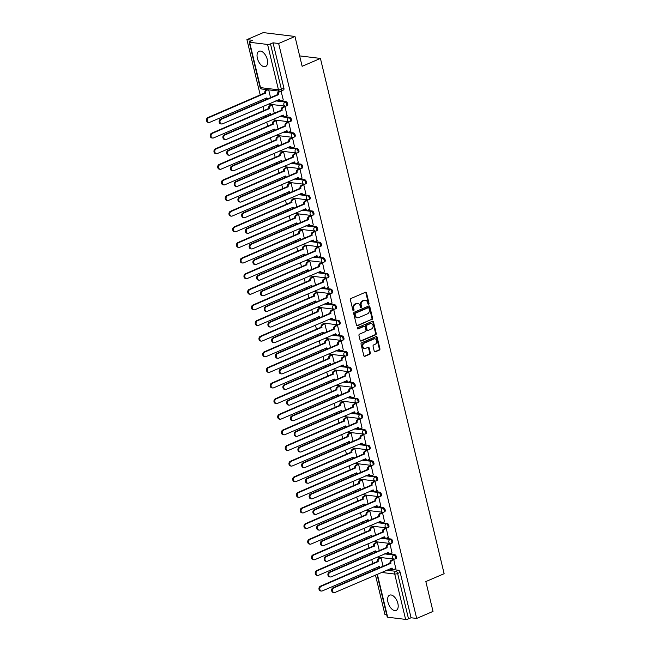 <?xml version="1.0" encoding="UTF-8"?>
<svg xmlns="http://www.w3.org/2000/svg" width="652" height="652" viewBox="0 0 652 652"><rect width="100%" height="100%" fill="white"/><g stroke="black" fill="none" stroke-linecap="round" stroke-linejoin="round"><path stroke-width="0.98" d="M368.616 304.272A0.733 0.587 97 0 0 369.016 303.335L366.505 292.895A1.043 0.839 97 0 0 365.47 292.259L350.972 298.502A1.043 0.839 97 0 0 350.401 299.83L352.911 310.27A0.733 0.587 97 0 0 354.036 309.79L353.71 308.437A3.341 2.673 97 0 1 355.536 304.182L356.742 303.661A3.341 2.673 97 0 1 357.899 303.49A3.341 2.673 97 0 1 360.075 305.698L360.401 307.051A0.733 0.587 97 0 0 361.526 306.562L361.2 305.209A3.341 2.673 97 0 1 363.025 300.955L364.232 300.433A3.341 2.673 97 0 1 365.389 300.262A3.341 2.673 97 0 1 367.565 302.471L367.891 303.824A0.733 0.587 97 0 0 368.616 304.272M368.062 304.15A0.733 0.587 97 0 0 368.38 303.262L365.878 292.821A1.043 0.839 97 0 0 365.503 292.243M353.082 310.596A0.733 0.587 97 0 0 353.4 309.708L353.082 308.355L353.71 308.437M360.572 307.377A0.733 0.587 97 0 0 360.89 306.489L360.564 305.136L361.2 305.209M397.859 603.385A8.305 4.515 -113.3 0 0 389.627 595.162A8.305 4.515 -113.3 0 0 387.956 602.179A8.305 4.515 -113.3 0 0 396.196 610.411A8.305 4.515 -113.3 0 0 397.859 603.385M267.279 59.487A8.305 4.515 -113.3 0 0 259.048 51.255A8.305 4.515 -113.3 0 0 257.377 58.281A8.305 4.515 -113.3 0 0 265.617 66.512A8.305 4.515 -113.3 0 0 267.279 59.487M374.248 351.216A1.043 0.839 97 0 0 375.283 351.852L379.35 350.1A1.043 0.839 97 0 0 379.92 348.771L377.141 337.174A1.043 0.839 97 0 0 376.098 336.538L361.599 342.781A1.043 0.839 97 0 0 361.037 344.109L363.816 355.707A1.043 0.839 97 0 0 364.859 356.342L369.774 354.223A1.043 0.839 97 0 0 370.344 352.895L369.146 347.932A1.043 0.839 97 0 0 368.111 347.296L365.674 348.347A2.795 2.233 97 0 1 364.704 348.494A2.795 2.233 97 0 1 362.797 346.049A2.795 2.233 97 0 1 364.411 343.091L373.955 338.975A2.795 2.233 97 0 1 374.924 338.836A2.795 2.233 97 0 1 376.823 341.273A2.795 2.233 97 0 1 375.218 344.24L373.62 344.924A1.043 0.839 97 0 0 373.058 346.253L374.248 351.216M267.581 44.458L249.626 42.274A2.127 0.538 -13.5 0 1 249.194 42.062A2.127 0.538 -13.5 0 1 249.993 41.41L252.544 40.318L246.929 39.633L263.253 32.6L294.973 36.471L302.137 66.308L320.434 58.427L444.134 573.695L425.846 581.568L433.009 611.405L416.677 618.438L278.648 43.497L273.033 42.812L270.49 43.904L281.379 89.267A2.127 1.157 66.7 0 1 280.955 91.068L283.498 89.968A2.127 1.157 66.7 0 0 283.922 88.175L281.379 89.267A2.127 0.538 -13.5 0 1 278.469 89.821L267.581 44.458A2.127 0.538 -13.5 0 0 270.49 43.904M294.973 36.471L278.648 43.497M372.015 319.537A1.043 0.839 97 0 0 372.585 318.2L369.798 306.603A1.043 0.839 97 0 0 368.755 305.967L354.264 312.21A1.043 0.839 97 0 0 353.694 313.539L356.481 325.136A1.043 0.839 97 0 0 357.524 325.772L371.379 319.456A1.043 0.839 97 0 0 371.95 318.127L369.162 306.53A1.043 0.839 97 0 0 368.796 305.959M373.466 321.892L376.253 333.49A1.043 0.839 97 0 1 375.682 334.818L361.192 341.061A1.043 0.839 97 0 1 360.148 340.425L358.959 335.462A1.043 0.839 97 0 1 359.529 334.126L365.405 331.599A1.043 0.839 97 0 0 365.976 330.271L365.185 326.978A1.043 0.839 97 0 0 364.142 326.342L358.021 328.975A0.733 0.587 97 0 1 357.695 327.597L372.431 321.257A1.043 0.839 97 0 1 373.466 321.892L372.838 321.811L375.617 333.408L376.253 333.49M389.203 569.114L398.429 570.239L395.886 571.331A2.127 1.157 66.7 0 1 397.63 573.491L408.519 618.846A2.127 0.538 166.5 0 1 405.609 619.4L387.655 617.208A2.127 0.538 166.5 0 1 387.223 617.004L376.995 574.371M246.929 39.633L260.229 95.053M261.436 100.074L261.754 101.41M262.96 106.431L263.978 110.677M265.185 115.697L265.511 117.026M266.709 122.046L267.727 126.292M268.934 131.313L269.26 132.649M270.458 137.67L271.485 141.916M272.683 146.936L273.009 148.273M274.215 153.285L275.234 157.531M276.44 162.552L276.758 163.888M277.964 168.909L278.983 173.155M280.189 178.175L280.507 179.512M281.713 184.532L282.732 188.778M283.938 193.791L284.256 195.127M285.462 200.148L286.481 204.394M287.687 209.414L288.005 210.751M289.211 215.771L290.23 220.017M291.436 225.038L291.754 226.366M292.96 231.387L293.979 235.633M295.185 240.653L295.511 241.99M296.709 247.01L297.728 251.256M298.934 256.277L299.26 257.613M300.466 262.626L301.485 266.872M302.683 271.892L303.009 273.229M304.215 278.249L305.234 282.495M306.44 287.516L306.758 288.852M307.964 293.873L308.983 298.119M310.189 303.131L310.507 304.468M311.713 309.488L312.732 313.734M313.938 318.755L314.256 320.091M315.462 325.112L316.481 329.358M317.687 334.378L318.005 335.707M319.211 340.727L320.23 344.973M321.436 349.994L321.754 351.33M322.96 356.351L323.979 360.597M325.185 365.617L325.511 366.954M326.709 371.966L327.736 376.22M328.934 381.233L329.26 382.569M330.466 387.59L331.485 391.836M332.691 396.856L333.009 398.193M334.215 403.213L335.234 407.459M336.44 412.48L336.758 413.808M337.964 418.828L338.983 423.075M340.189 428.095L340.507 429.432M341.713 434.452L342.732 438.698M343.938 443.719L344.256 445.055M345.462 450.067L346.481 454.314M347.687 459.334L348.005 460.671M349.211 465.691L350.23 469.937M351.436 474.958L351.754 476.294M352.96 481.315L353.979 485.561M355.185 490.573L355.511 491.91M356.709 496.93L357.736 501.176M358.934 506.196L359.26 507.533M360.466 512.553L361.485 516.8M362.691 521.82L363.009 523.148M364.215 528.169L365.234 532.415M366.44 537.435L366.758 538.772M367.964 543.792L368.983 548.039M370.189 553.059L370.507 554.396M371.713 559.408L372.732 563.654M373.938 568.674L374.256 570.011M375.462 575.031L384.957 614.567L386.693 614.779M416.677 618.438L411.062 617.754L408.519 618.846M283.294 100.049L281.045 91.027M287.043 115.673L285.038 106.675L284.109 106.643M274.296 113.244L272.349 105.127L271.419 105.094M290.792 131.288L288.787 122.299L287.858 122.266M278.045 128.86L276.098 120.75L275.168 120.718M294.541 146.912L292.544 137.914L291.607 137.882M281.803 144.483L279.855 136.374L278.917 136.333M298.29 162.527L296.293 153.538L295.356 153.505M285.552 160.107L283.604 151.989L282.666 151.957M302.039 178.151L300.042 169.161L299.113 169.121M289.301 175.722L287.353 167.613L286.415 167.58M305.788 193.766L303.791 184.777L302.862 184.744M293.05 191.346L291.102 183.228L290.173 183.196M309.545 209.39L307.54 200.4L306.611 200.368M296.799 206.961L294.851 198.852L293.922 198.819M313.294 225.013L311.289 216.016L310.36 215.983M300.548 222.585L298.6 214.475L297.671 214.435M317.043 240.629L315.038 231.639L314.109 231.607M304.297 238.2L302.349 230.091L301.42 230.058M320.792 256.252L318.795 247.255L317.858 247.222M308.046 253.824L306.098 245.714L305.169 245.674M324.541 271.868L322.544 262.878L321.607 262.846M311.803 269.447L309.855 261.33L308.918 261.297M328.29 287.491L326.293 278.502L325.356 278.461M315.552 285.063L313.604 276.953L312.667 276.921M332.039 303.115L330.042 294.117L329.113 294.085M319.301 300.686L317.353 292.569L316.416 292.536M335.788 318.73L333.791 309.741L332.862 309.708M323.05 316.301L321.102 308.192L320.173 308.16M339.545 334.354L337.54 325.356L336.611 325.324M326.799 331.925L324.851 323.816L323.922 323.775M343.294 349.969L341.289 340.98L340.36 340.947M330.548 347.549L328.6 339.431L327.671 339.399M347.043 365.593L345.038 356.603L344.109 356.562M334.297 363.164L332.349 355.055L331.42 355.022M350.792 381.208L348.796 372.219L347.858 372.186M338.046 378.788L336.106 370.67L335.169 370.638M354.541 396.832L352.545 387.842L351.607 387.81M341.803 394.403L339.855 386.294L338.918 386.261M358.29 412.455L356.294 403.458L355.356 403.425M345.552 410.026L343.604 401.909L342.667 401.876M362.039 428.071L360.043 419.081L359.113 419.049M349.301 425.642L347.353 417.533L346.424 417.5M365.796 443.694L363.792 434.697L362.862 434.664M353.05 441.265L351.102 433.156L350.173 433.115M369.545 459.31L367.541 450.32L366.611 450.287M356.799 456.889L354.851 448.772L353.922 448.739M373.294 474.933L371.29 465.944L370.36 465.903M360.548 472.504L358.6 464.395L357.671 464.363M377.043 490.548L375.039 481.559L374.109 481.526M364.297 488.128L362.349 480.011L361.42 479.978M380.792 506.172L378.796 497.183L377.858 497.15M368.054 503.743L366.106 495.634L365.169 495.601M384.541 521.796L382.545 512.798L381.607 512.765M371.803 519.367L369.855 511.258L368.918 511.217M388.29 537.411L386.294 528.422L385.365 528.389M375.552 534.982L373.604 526.873L372.667 526.84M392.039 553.035L390.043 544.045L389.114 544.004M379.301 550.606L377.353 542.497L376.424 542.456M395.797 568.65L393.792 559.66L392.863 559.628M383.05 566.229L381.102 558.112L380.173 558.079M385.454 553.491L394.68 554.616L393.775 555.007A2.127 1.157 66.7 0 1 395.438 556.857A2.127 1.157 66.7 0 1 395.096 558.968L396 558.577A2.127 1.157 -113.3 0 0 396.334 556.466A2.127 1.157 -113.3 0 0 394.68 554.616M381.705 537.876L390.923 539L390.026 539.383A2.127 1.157 66.7 0 1 391.681 541.233A2.127 1.157 66.7 0 1 391.347 543.344L392.251 542.953A2.127 1.157 -113.3 0 0 392.585 540.842A2.127 1.157 -113.3 0 0 390.923 539M377.956 522.252L387.174 523.377L386.277 523.768A2.127 1.157 66.7 0 1 387.932 525.618A2.127 1.157 66.7 0 1 387.598 527.721L388.502 527.338A2.127 1.157 -113.3 0 0 388.837 525.227A2.127 1.157 -113.3 0 0 387.174 523.377M374.207 506.637L383.425 507.753L382.52 508.144A2.127 1.157 66.7 0 1 384.183 509.994A2.127 1.157 66.7 0 1 383.849 512.105L384.745 511.714A2.127 1.157 -113.3 0 0 385.087 509.603A2.127 1.157 -113.3 0 0 383.425 507.753M370.458 491.013L379.676 492.138L378.771 492.529A2.127 1.157 66.7 0 1 380.434 494.371A2.127 1.157 66.7 0 1 380.1 496.482L380.996 496.099A2.127 1.157 -113.3 0 0 381.338 493.988A2.127 1.157 -113.3 0 0 379.676 492.138M366.709 475.389L375.927 476.514L375.022 476.905A2.127 1.157 66.7 0 1 376.685 478.755A2.127 1.157 66.7 0 1 376.343 480.866L377.247 480.475A2.127 1.157 -113.3 0 0 377.589 478.364A2.127 1.157 -113.3 0 0 375.927 476.514M362.96 459.774L372.178 460.899L371.273 461.282A2.127 1.157 66.7 0 1 372.936 463.132A2.127 1.157 66.7 0 1 372.594 465.243L373.498 464.852A2.127 1.157 -113.3 0 0 373.84 462.749A2.127 1.157 -113.3 0 0 372.178 460.899M359.203 444.151L368.429 445.275L367.524 445.666A2.127 1.157 66.7 0 1 369.187 447.517A2.127 1.157 66.7 0 1 368.845 449.619L369.749 449.236A2.127 1.157 -113.3 0 0 370.083 447.125A2.127 1.157 -113.3 0 0 368.429 445.275M355.454 428.535L364.672 429.66L363.775 430.043A2.127 1.157 66.7 0 1 365.438 431.893A2.127 1.157 66.7 0 1 365.096 434.004L366 433.613A2.127 1.157 -113.3 0 0 366.334 431.502A2.127 1.157 -113.3 0 0 364.672 429.66M351.705 412.912L360.923 414.036L360.026 414.427A2.127 1.157 66.7 0 1 361.681 416.278A2.127 1.157 66.7 0 1 361.347 418.38L362.251 417.997A2.127 1.157 -113.3 0 0 362.585 415.886A2.127 1.157 -113.3 0 0 360.923 414.036M347.956 397.296L357.174 398.413L356.269 398.804A2.127 1.157 66.7 0 1 357.932 400.654A2.127 1.157 66.7 0 1 357.598 402.765L358.502 402.374A2.127 1.157 -113.3 0 0 358.836 400.263A2.127 1.157 -113.3 0 0 357.174 398.413M344.207 381.673L353.425 382.797L352.52 383.189A2.127 1.157 66.7 0 1 354.183 385.03A2.127 1.157 66.7 0 1 353.849 387.141L354.745 386.75A2.127 1.157 -113.3 0 0 355.087 384.647A2.127 1.157 -113.3 0 0 353.425 382.797M340.458 366.049L349.676 367.174L348.771 367.565A2.127 1.157 66.7 0 1 350.434 369.415A2.127 1.157 66.7 0 1 350.1 371.526L350.996 371.135A2.127 1.157 -113.3 0 0 351.338 369.024A2.127 1.157 -113.3 0 0 349.676 367.174M336.709 350.434L345.927 351.558L345.022 351.941A2.127 1.157 66.7 0 1 346.685 353.791A2.127 1.157 66.7 0 1 346.342 355.902L347.247 355.511A2.127 1.157 -113.3 0 0 347.589 353.408A2.127 1.157 -113.3 0 0 345.927 351.558M332.952 334.81L342.178 335.935L341.273 336.326A2.127 1.157 66.7 0 1 342.936 338.176A2.127 1.157 66.7 0 1 342.593 340.279L343.498 339.896A2.127 1.157 -113.3 0 0 343.84 337.785A2.127 1.157 -113.3 0 0 342.178 335.935M329.203 319.195L338.429 320.319L337.524 320.702A2.127 1.157 66.7 0 1 339.187 322.553A2.127 1.157 66.7 0 1 338.844 324.663L339.749 324.272A2.127 1.157 -113.3 0 0 340.083 322.161A2.127 1.157 -113.3 0 0 338.429 320.319M325.454 303.571L334.672 304.696L333.775 305.087A2.127 1.157 66.7 0 1 335.438 306.929A2.127 1.157 66.7 0 1 335.095 309.04L336 308.657A2.127 1.157 -113.3 0 0 336.334 306.546A2.127 1.157 -113.3 0 0 334.672 304.696M321.705 287.948L330.923 289.072L330.026 289.464A2.127 1.157 66.7 0 1 331.681 291.314A2.127 1.157 66.7 0 1 331.346 293.424L332.251 293.033A2.127 1.157 -113.3 0 0 332.585 290.922A2.127 1.157 -113.3 0 0 330.923 289.072M317.956 272.332L327.174 273.457L326.269 273.84A2.127 1.157 66.7 0 1 327.932 275.69A2.127 1.157 66.7 0 1 327.597 277.801L328.494 277.41A2.127 1.157 -113.3 0 0 328.836 275.307A2.127 1.157 -113.3 0 0 327.174 273.457M314.207 256.709L323.425 257.833L322.52 258.225A2.127 1.157 66.7 0 1 324.183 260.075A2.127 1.157 66.7 0 1 323.848 262.185L324.745 261.794A2.127 1.157 -113.3 0 0 325.087 259.683A2.127 1.157 -113.3 0 0 323.425 257.833M310.458 241.093L319.676 242.218L318.771 242.601A2.127 1.157 66.7 0 1 320.434 244.451A2.127 1.157 66.7 0 1 320.091 246.562L320.996 246.171A2.127 1.157 -113.3 0 0 321.338 244.06A2.127 1.157 -113.3 0 0 319.676 242.218M306.709 225.47L315.927 226.594L315.022 226.986A2.127 1.157 66.7 0 1 316.685 228.836A2.127 1.157 66.7 0 1 316.342 230.938L317.247 230.555A2.127 1.157 -113.3 0 0 317.589 228.445A2.127 1.157 -113.3 0 0 315.927 226.594M302.952 209.854L312.178 210.971L311.273 211.362A2.127 1.157 66.7 0 1 312.936 213.212A2.127 1.157 66.7 0 1 312.593 215.323L313.498 214.932A2.127 1.157 -113.3 0 0 313.832 212.821A2.127 1.157 -113.3 0 0 312.178 210.971M299.203 194.231L308.429 195.355L307.524 195.747A2.127 1.157 66.7 0 1 309.187 197.589A2.127 1.157 66.7 0 1 308.844 199.699L309.749 199.316A2.127 1.157 -113.3 0 0 310.083 197.206A2.127 1.157 -113.3 0 0 308.429 195.355M295.454 178.607L304.671 179.732L303.775 180.123A2.127 1.157 66.7 0 1 305.438 181.973A2.127 1.157 66.7 0 1 305.095 184.084L306 183.693A2.127 1.157 -113.3 0 0 306.334 181.582A2.127 1.157 -113.3 0 0 304.671 179.732M291.705 162.992L300.922 164.117L300.026 164.5A2.127 1.157 66.7 0 1 301.68 166.35A2.127 1.157 66.7 0 1 301.346 168.46L302.251 168.069A2.127 1.157 -113.3 0 0 302.585 165.967A2.127 1.157 -113.3 0 0 300.922 164.117M287.956 147.368L297.173 148.493L296.269 148.884A2.127 1.157 66.7 0 1 297.931 150.734A2.127 1.157 66.7 0 1 297.597 152.837L298.494 152.454A2.127 1.157 -113.3 0 0 298.836 150.343A2.127 1.157 -113.3 0 0 297.173 148.493M284.207 131.753L293.424 132.878L292.52 133.261A2.127 1.157 66.7 0 1 294.182 135.111A2.127 1.157 66.7 0 1 293.848 137.222L294.745 136.83A2.127 1.157 -113.3 0 0 295.087 134.72A2.127 1.157 -113.3 0 0 293.424 132.878M280.458 116.129L289.675 117.254L288.771 117.645A2.127 1.157 66.7 0 1 290.433 119.495A2.127 1.157 66.7 0 1 290.091 121.598L290.996 121.215A2.127 1.157 -113.3 0 0 291.338 119.104A2.127 1.157 -113.3 0 0 289.675 117.254M276.709 100.506L285.926 101.63L285.022 102.022A2.127 1.157 66.7 0 1 286.684 103.872A2.127 1.157 66.7 0 1 286.342 105.983L287.247 105.591A2.127 1.157 -113.3 0 0 287.589 103.481A2.127 1.157 -113.3 0 0 285.926 101.63M320.434 58.427L299.635 55.893M270.547 97.621L268.689 89.862M411.062 617.754L400.173 572.391A2.127 1.157 -113.3 0 0 398.429 570.239M273.033 42.812L283.922 88.175M365.389 300.262L364.753 300.189A3.341 2.673 97 0 0 363.596 300.36L364.232 300.433M360.564 305.136A3.341 2.673 97 0 1 362.39 300.882L363.596 300.36M357.899 303.49L357.272 303.408A3.341 2.673 97 0 0 356.106 303.587L356.742 303.661M353.082 308.355A3.341 2.673 97 0 1 354.9 304.101L356.106 303.587M356.848 325.715A1.043 0.839 97 0 0 356.888 325.698L371.379 319.456M368.934 308.176A0.733 0.587 97 0 0 368.201 307.728L355.479 313.204A0.733 0.587 97 0 0 355.079 314.134L355.421 315.56A3.341 2.673 97 0 0 357.598 317.768A3.341 2.673 97 0 0 358.755 317.597L367.451 313.856A3.341 2.673 97 0 0 369.276 309.594L368.934 308.176M368.062 307.711A0.733 0.587 97 0 0 367.565 307.654L368.201 307.728M357.598 317.768L356.962 317.695A3.341 2.673 97 0 1 354.794 315.486L354.452 314.06A0.733 0.587 97 0 1 354.843 313.131L367.565 307.654M360.523 340.996A1.043 0.839 97 0 0 360.556 340.98L375.047 334.737A1.043 0.839 97 0 0 375.617 333.408M364.509 326.285L363.873 326.204A1.043 0.839 97 0 0 363.506 326.261L357.475 328.861M371.501 328.975A2.795 2.233 97 0 0 373.115 326.008A2.795 2.233 97 0 0 371.208 323.571A2.795 2.233 97 0 0 370.238 323.71L366.88 325.161A1.043 0.839 97 0 0 366.31 326.489L367.1 329.782A1.043 0.839 97 0 0 368.144 330.417L371.501 328.975M371.208 323.571L370.58 323.49A2.795 2.233 97 0 0 369.611 323.637L370.238 323.71M367.777 330.474L367.149 330.393A1.043 0.839 97 0 1 366.465 329.708L365.674 326.416A1.043 0.839 97 0 1 366.245 325.087L369.611 323.637M372.838 321.811A1.043 0.839 97 0 0 372.463 321.24M374.924 338.836L374.289 338.755A2.795 2.233 97 0 0 373.319 338.901L373.955 338.975M364.704 348.494L364.069 348.412A2.795 2.233 97 0 1 362.17 345.976A2.795 2.233 97 0 1 363.775 343.009L373.319 338.901M364.191 356.277A1.043 0.839 97 0 0 364.223 356.261L369.138 354.15A1.043 0.839 97 0 0 369.708 352.822L368.51 347.858A1.043 0.839 97 0 0 368.144 347.28M374.615 351.787A1.043 0.839 97 0 0 374.655 351.77L378.722 350.026A1.043 0.839 97 0 0 379.285 348.69L376.506 337.092A1.043 0.839 97 0 0 376.131 336.522M268.021 89.78L266.823 90.294A2.127 1.703 97 0 0 265.666 93L208.689 117.702A2.445 1.956 97 0 0 207.279 120.302A2.445 1.956 97 0 0 208.95 122.437A2.445 1.956 97 0 0 209.797 122.307L266.847 97.906A2.127 1.703 97 0 0 267.45 98.957M267.059 99.128A2.127 1.703 -83 0 1 266.097 98.069M208.95 122.437L208.118 122.34A2.445 1.956 -83 0 1 206.456 120.204A2.445 1.956 -83 0 1 207.866 117.605L264.842 92.902A2.127 1.703 -83 0 1 266 90.196L266.823 90.294M267.19 89.683L266 90.196M264.875 93.057L265.706 93.154M281.297 91.076L279.521 91.842A2.127 1.703 97 0 0 278.355 94.548L277.532 94.45A2.127 1.703 -83 0 1 278.689 91.745L279.887 91.231A2.127 2.127 0 0 0 280.955 91.068M278.396 94.703L221.378 119.251A2.445 1.956 97 0 0 219.968 121.851A2.445 1.956 97 0 0 221.639 123.986A2.445 1.956 97 0 0 222.487 123.856L279.537 99.454A2.127 1.703 97 0 0 280.914 100.864L280.091 100.767A2.127 1.703 -83 0 1 278.787 99.609M221.639 123.986L220.808 123.88A2.445 1.956 -83 0 1 219.145 121.745A2.445 1.956 -83 0 1 220.555 119.153L277.565 94.597M280.914 100.864A2.127 1.703 97 0 0 281.656 100.75L283.433 99.984M272.357 105.151L270.58 105.917A2.127 1.703 97 0 0 269.415 108.623L212.438 133.326A2.445 1.956 97 0 0 211.028 135.926A2.445 1.956 97 0 0 212.699 138.061A2.445 1.956 97 0 0 213.546 137.931L270.596 113.529A2.127 1.703 97 0 0 271.199 114.581M270.808 114.744A2.127 1.703 -83 0 1 269.846 113.684M212.699 138.061L211.867 137.955A2.445 1.956 -83 0 1 210.205 135.82A2.445 1.956 -83 0 1 211.615 133.22L268.591 108.525A2.127 1.703 -83 0 1 269.749 105.811L270.58 105.917M271.566 105.037L269.749 105.811M268.632 108.672L269.455 108.77M276.106 120.767L274.329 121.533A2.127 1.703 97 0 0 273.164 124.247L216.187 148.941A2.445 1.956 97 0 0 214.777 151.541A2.445 1.956 97 0 0 216.448 153.676A2.445 1.956 97 0 0 217.295 153.554L274.345 129.153A2.127 1.703 97 0 0 274.948 130.196M274.557 130.367A2.127 1.703 -83 0 1 273.595 129.308M216.448 153.676L215.625 153.579A2.445 1.956 -83 0 1 213.954 151.443A2.445 1.956 -83 0 1 215.364 148.843L272.34 124.141A2.127 1.703 -83 0 1 273.506 121.435L274.329 121.533M275.315 120.653L273.506 121.435M272.381 124.296L273.204 124.393M285.046 106.7L283.27 107.458A2.127 1.703 97 0 0 282.104 110.172L281.281 110.074A2.127 1.703 -83 0 1 282.438 107.36L284.256 106.578M282.145 110.318L225.127 134.874A2.445 1.956 97 0 0 223.717 137.466A2.445 1.956 97 0 0 225.388 139.601A2.445 1.956 97 0 0 226.236 139.479L283.286 115.078A2.127 1.703 97 0 0 284.671 116.488L283.84 116.382A2.127 1.703 -83 0 1 282.536 115.233M225.388 139.601L224.557 139.504A2.445 1.956 -83 0 1 222.894 137.368A2.445 1.956 -83 0 1 224.304 134.768L281.322 110.221M284.671 116.488A2.127 1.703 97 0 0 285.405 116.374L287.182 115.608M288.795 122.315L287.019 123.081A2.127 1.703 97 0 0 285.853 125.787L285.03 125.689A2.127 1.703 -83 0 1 286.195 122.983L288.005 122.201M285.894 125.942L228.876 150.49A2.445 1.956 97 0 0 227.466 153.09A2.445 1.956 97 0 0 229.137 155.225A2.445 1.956 97 0 0 229.985 155.095L287.035 130.693A2.127 1.703 97 0 0 288.42 132.103L287.597 132.006A2.127 1.703 -83 0 1 286.285 130.856M229.137 155.225L228.314 155.127A2.445 1.956 -83 0 1 226.643 152.992A2.445 1.956 -83 0 1 228.053 150.392L285.071 125.844M288.42 132.103A2.127 1.703 97 0 0 289.154 131.989L290.939 131.231M279.855 136.39L278.078 137.156A2.127 1.703 97 0 0 276.921 139.862L219.936 164.565A2.445 1.956 97 0 0 218.534 167.165A2.445 1.956 97 0 0 220.197 169.3A2.445 1.956 97 0 0 221.044 169.17L278.094 144.768A2.127 1.703 97 0 0 278.697 145.82M278.306 145.991A2.127 1.703 -83 0 1 277.344 144.923M220.197 169.3L219.374 169.194A2.445 1.956 -83 0 1 217.703 167.059A2.445 1.956 -83 0 1 219.113 164.467L276.089 139.764A2.127 1.703 -83 0 1 277.255 137.05L278.078 137.156M279.064 136.276L277.255 137.05M276.13 139.911L276.953 140.017M283.604 152.006L281.827 152.772A2.127 1.703 97 0 0 280.67 155.486L223.693 180.188A2.445 1.956 97 0 0 222.283 182.78A2.445 1.956 97 0 0 223.946 184.915A2.445 1.956 97 0 0 224.793 184.793L281.843 160.392A2.127 1.703 97 0 0 282.446 161.435M282.055 161.606A2.127 1.703 -83 0 1 281.093 160.547M223.946 184.915L223.123 184.818A2.445 1.956 -83 0 1 221.452 182.682A2.445 1.956 -83 0 1 222.862 180.082L279.838 155.38A2.127 1.703 -83 0 1 281.004 152.674L281.827 152.772M282.813 151.892L281.004 152.674M279.879 155.535L280.702 155.632M287.353 167.629L285.576 168.395A2.127 1.703 97 0 0 284.419 171.101L227.442 195.804A2.445 1.956 97 0 0 226.032 198.404A2.445 1.956 97 0 0 227.695 200.539A2.445 1.956 97 0 0 228.542 200.409L285.592 176.007A2.127 1.703 97 0 0 286.195 177.059M285.804 177.23A2.127 1.703 -83 0 1 284.851 176.17M227.695 200.539L226.872 200.441A2.445 1.956 -83 0 1 225.209 198.298A2.445 1.956 -83 0 1 226.611 195.706L283.596 171.003A2.127 1.703 -83 0 1 284.753 168.297L285.576 168.395M286.562 167.515L284.753 168.297M283.628 171.15L284.451 171.256M292.544 137.939L290.768 138.705A2.127 1.703 97 0 0 289.61 141.411L288.779 141.313A2.127 1.703 -83 0 1 289.944 138.599L291.754 137.825M289.643 141.557L232.625 166.113A2.445 1.956 97 0 0 231.224 168.705A2.445 1.956 97 0 0 232.886 170.848A2.445 1.956 97 0 0 233.734 170.718L290.784 146.317A2.127 1.703 97 0 0 292.169 147.727L291.346 147.621A2.127 1.703 -83 0 1 290.034 146.472M232.886 170.848L232.063 170.742A2.445 1.956 -83 0 1 230.392 168.607A2.445 1.956 -83 0 1 231.802 166.007L288.82 141.46M292.169 147.727A2.127 1.703 97 0 0 292.903 147.613L294.688 146.847M296.293 153.554L294.517 154.32A2.127 1.703 97 0 0 293.359 157.034L292.536 156.928A2.127 1.703 -83 0 1 293.693 154.222L295.503 153.44M293.392 157.181L236.383 181.729A2.445 1.956 97 0 0 234.973 184.329A2.445 1.956 97 0 0 236.635 186.464A2.445 1.956 97 0 0 237.483 186.333L294.533 161.94A2.127 1.703 97 0 0 295.918 163.342L295.095 163.244A2.127 1.703 -83 0 1 293.791 162.095M236.635 186.464L235.812 186.366A2.445 1.956 -83 0 1 234.149 184.231A2.445 1.956 -83 0 1 235.551 181.631L292.569 157.083M295.918 163.342A2.127 1.703 97 0 0 296.66 163.236L298.437 162.47M300.042 169.178L298.266 169.944A2.127 1.703 97 0 0 297.108 172.65L296.285 172.552A2.127 1.703 -83 0 1 297.442 169.838L299.252 169.064M297.141 172.804L240.132 197.352A2.445 1.956 97 0 0 238.722 199.952A2.445 1.956 97 0 0 240.384 202.087A2.445 1.956 97 0 0 241.232 201.957L298.282 177.556A2.127 1.703 97 0 0 299.667 178.966L298.844 178.868A2.127 1.703 -83 0 1 297.54 177.711M240.384 202.087L239.561 201.981A2.445 1.956 -83 0 1 237.898 199.846A2.445 1.956 -83 0 1 239.308 197.254L296.318 172.698M299.667 178.966A2.127 1.703 97 0 0 300.409 178.852L302.186 178.086M291.102 183.253L289.325 184.019A2.127 1.703 97 0 0 288.168 186.725L231.191 211.427A2.445 1.956 97 0 0 229.781 214.019A2.445 1.956 97 0 0 231.444 216.154A2.445 1.956 97 0 0 232.291 216.032L289.341 191.631A2.127 1.703 97 0 0 289.944 192.682M289.553 192.845A2.127 1.703 -83 0 1 288.6 191.786M231.444 216.154L230.621 216.056A2.445 1.956 -83 0 1 228.958 213.921A2.445 1.956 -83 0 1 230.368 211.321L287.345 186.627A2.127 1.703 -83 0 1 288.502 183.913L289.325 184.019M290.311 183.139L288.502 183.913M287.377 186.774L288.2 186.871M303.799 184.793L302.015 185.559A2.127 1.703 97 0 0 300.857 188.273L300.034 188.167A2.127 1.703 -83 0 1 301.191 185.461L303.001 184.679M300.89 188.42L243.881 212.968A2.445 1.956 97 0 0 242.471 215.567A2.445 1.956 97 0 0 244.133 217.703A2.445 1.956 97 0 0 244.989 217.581L302.039 193.179A2.127 1.703 97 0 0 303.416 194.581L302.593 194.483A2.127 1.703 -83 0 1 301.289 193.334M244.133 217.703L243.31 217.605A2.445 1.956 -83 0 1 241.647 215.47A2.445 1.956 -83 0 1 243.057 212.87L300.067 188.322M303.416 194.581A2.127 1.703 97 0 0 304.158 194.475L305.935 193.709M294.859 198.868L293.074 199.634A2.127 1.703 97 0 0 291.917 202.348L234.94 227.043A2.445 1.956 97 0 0 233.53 229.643A2.445 1.956 97 0 0 235.193 231.778A2.445 1.956 97 0 0 236.048 231.647L293.098 207.255A2.127 1.703 97 0 0 293.702 208.298M293.302 208.469A2.127 1.703 -83 0 1 292.349 207.409M235.193 231.778L234.37 231.68A2.445 1.956 -83 0 1 232.707 229.545A2.445 1.956 -83 0 1 234.117 226.945L291.094 202.242A2.127 1.703 -83 0 1 292.251 199.536L293.074 199.634M294.06 198.754L292.251 199.536M291.126 202.397L291.957 202.495M307.548 200.417L305.764 201.183A2.127 1.703 97 0 0 304.606 203.889L303.783 203.791A2.127 1.703 -83 0 1 304.94 201.085L306.75 200.303M304.647 204.043L247.63 228.591A2.445 1.956 97 0 0 246.22 231.191A2.445 1.956 97 0 0 247.882 233.326A2.445 1.956 97 0 0 248.738 233.196L305.788 208.795A2.127 1.703 97 0 0 307.165 210.205L306.342 210.107A2.127 1.703 -83 0 1 305.038 208.958M247.882 233.326L247.059 233.229A2.445 1.956 -83 0 1 245.397 231.085A2.445 1.956 -83 0 1 246.806 228.493L303.816 203.937M307.165 210.205A2.127 1.703 97 0 0 307.907 210.091L309.684 209.325M298.608 214.492L296.831 215.258A2.127 1.703 97 0 0 295.666 217.964L238.689 242.666A2.445 1.956 97 0 0 237.279 245.266A2.445 1.956 97 0 0 238.95 247.401A2.445 1.956 97 0 0 239.797 247.271L296.847 222.87A2.127 1.703 97 0 0 297.451 223.921M297.059 224.084A2.127 1.703 -83 0 1 296.098 223.025M238.95 247.401L238.119 247.295A2.445 1.956 -83 0 1 236.456 245.16A2.445 1.956 -83 0 1 237.866 242.56L294.843 217.866A2.127 1.703 -83 0 1 296 215.152L296.831 215.258M297.809 214.378L296 215.152M294.875 218.012L295.706 218.118M311.297 216.04L309.521 216.806A2.127 1.703 97 0 0 308.355 219.512L307.532 219.414A2.127 1.703 -83 0 1 308.689 216.7L310.507 215.926M308.396 219.659L251.379 244.215A2.445 1.956 97 0 0 249.969 246.806A2.445 1.956 97 0 0 251.639 248.942A2.445 1.956 97 0 0 252.487 248.82L309.537 224.418A2.127 1.703 97 0 0 310.914 225.828L310.091 225.722A2.127 1.703 -83 0 1 308.787 224.573M251.639 248.942L250.808 248.844A2.445 1.956 -83 0 1 249.145 246.709A2.445 1.956 -83 0 1 250.555 244.109L307.565 219.561M310.914 225.828A2.127 1.703 97 0 0 311.656 225.714L313.433 224.948M302.357 230.107L300.58 230.873A2.127 1.703 97 0 0 299.415 233.587L242.438 258.282A2.445 1.956 97 0 0 241.028 260.882A2.445 1.956 97 0 0 242.699 263.017A2.445 1.956 97 0 0 243.546 262.895L300.596 238.493A2.127 1.703 97 0 0 301.2 239.537M300.808 239.708A2.127 1.703 -83 0 1 299.847 238.648M242.699 263.017L241.868 262.919A2.445 1.956 -83 0 1 240.205 260.784A2.445 1.956 -83 0 1 241.615 258.184L298.592 233.481A2.127 1.703 -83 0 1 299.749 230.775L300.58 230.873M301.566 229.993L299.749 230.775M298.632 233.636L299.455 233.734M315.046 231.656L313.27 232.422A2.127 1.703 97 0 0 312.104 235.136L311.281 235.03A2.127 1.703 -83 0 1 312.447 232.324L314.256 231.542M312.145 235.282L255.128 259.83A2.445 1.956 97 0 0 253.718 262.43A2.445 1.956 97 0 0 255.388 264.565A2.445 1.956 97 0 0 256.236 264.435L313.286 240.042A2.127 1.703 97 0 0 314.671 241.444L313.84 241.346A2.127 1.703 -83 0 1 312.536 240.197M255.388 264.565L254.565 264.467A2.445 1.956 -83 0 1 252.894 262.332A2.445 1.956 -83 0 1 254.304 259.732L311.322 235.185M314.671 241.444A2.127 1.703 97 0 0 315.405 241.338L317.182 240.572M306.106 245.731L304.329 246.497A2.127 1.703 97 0 0 303.164 249.203L246.187 273.905A2.445 1.956 97 0 0 244.777 276.505A2.445 1.956 97 0 0 246.448 278.64A2.445 1.956 97 0 0 247.295 278.51L304.345 254.109A2.127 1.703 97 0 0 304.949 255.16M304.557 255.331A2.127 1.703 -83 0 1 303.596 254.264M246.448 278.64L245.625 278.534A2.445 1.956 -83 0 1 243.954 276.399A2.445 1.956 -83 0 1 245.364 273.807L302.341 249.105A2.127 1.703 -83 0 1 303.506 246.399L304.329 246.497M305.315 245.617L303.506 246.399M302.381 249.251L303.204 249.357M309.855 261.346L308.078 262.112A2.127 1.703 97 0 0 306.921 264.826L249.936 289.529A2.445 1.956 97 0 0 248.534 292.12A2.445 1.956 97 0 0 250.197 294.256A2.445 1.956 97 0 0 251.044 294.133L308.094 269.732A2.127 1.703 97 0 0 308.698 270.776M308.306 270.947A2.127 1.703 -83 0 1 307.345 269.887M250.197 294.256L249.374 294.158A2.445 1.956 -83 0 1 247.703 292.023A2.445 1.956 -83 0 1 249.113 289.423L306.09 264.728A2.127 1.703 -83 0 1 307.255 262.014L308.078 262.112M309.064 261.232L307.255 262.014M306.13 264.875L306.953 264.973M313.604 276.97L311.827 277.736A2.127 1.703 97 0 0 310.67 280.442L253.693 305.144A2.445 1.956 97 0 0 252.283 307.744A2.445 1.956 97 0 0 253.946 309.879A2.445 1.956 97 0 0 254.793 309.749L311.843 285.348A2.127 1.703 97 0 0 312.447 286.399M312.055 286.57A2.127 1.703 -83 0 1 311.102 285.511M253.946 309.879L253.123 309.781A2.445 1.956 -83 0 1 251.46 307.646A2.445 1.956 -83 0 1 252.862 305.046L309.847 280.344A2.127 1.703 -83 0 1 311.004 277.638L311.827 277.736M312.813 276.855L311.004 277.638M309.879 280.499L310.702 280.596M317.353 292.593L315.576 293.359A2.127 1.703 97 0 0 314.419 296.065L257.442 320.768A2.445 1.956 97 0 0 256.032 323.359A2.445 1.956 97 0 0 257.695 325.503A2.445 1.956 97 0 0 258.542 325.372L315.592 300.971A2.127 1.703 97 0 0 316.196 302.023M315.804 302.186A2.127 1.703 -83 0 1 314.851 301.126M257.695 325.503L256.872 325.397A2.445 1.956 -83 0 1 255.209 323.262A2.445 1.956 -83 0 1 256.619 320.662L313.596 295.967A2.127 1.703 -83 0 1 314.753 293.253L315.576 293.359M316.562 292.479L314.753 293.253M313.628 296.114L314.451 296.212M321.11 308.209L319.325 308.975A2.127 1.703 97 0 0 318.168 311.689L261.191 336.383A2.445 1.956 97 0 0 259.781 338.983A2.445 1.956 97 0 0 261.444 341.118A2.445 1.956 97 0 0 262.3 340.988L319.35 316.595A2.127 1.703 97 0 0 319.945 317.638M319.553 317.809A2.127 1.703 -83 0 1 318.6 316.75M261.444 341.118L260.621 341.02A2.445 1.956 -83 0 1 258.958 338.885A2.445 1.956 -83 0 1 260.368 336.285L317.345 311.583A2.127 1.703 -83 0 1 318.502 308.877L319.325 308.975M320.311 308.094L318.502 308.877M317.377 311.737L318.2 311.835M324.859 323.832L323.074 324.598A2.127 1.703 97 0 0 321.917 327.304L264.94 352.007A2.445 1.956 97 0 0 263.53 354.606A2.445 1.956 97 0 0 265.193 356.742A2.445 1.956 97 0 0 266.049 356.611L323.099 332.21A2.127 1.703 97 0 0 323.702 333.262M323.31 333.425A2.127 1.703 -83 0 1 322.349 332.365M265.193 356.742L264.37 356.636A2.445 1.956 -83 0 1 262.707 354.501A2.445 1.956 -83 0 1 264.117 351.909L321.094 327.206A2.127 1.703 -83 0 1 322.251 324.492L323.074 324.598M324.06 323.718L322.251 324.492M321.126 327.353L321.958 327.459M318.795 247.279L317.019 248.045A2.127 1.703 97 0 0 315.861 250.751L315.03 250.653A2.127 1.703 -83 0 1 316.196 247.939L318.005 247.165M315.894 250.906L258.877 275.454A2.445 1.956 97 0 0 257.475 278.054A2.445 1.956 97 0 0 259.137 280.189A2.445 1.956 97 0 0 259.985 280.058L317.035 255.657A2.127 1.703 97 0 0 318.42 257.067L317.597 256.961A2.127 1.703 -83 0 1 316.285 255.812M259.137 280.189L258.314 280.083A2.445 1.956 -83 0 1 256.643 277.948A2.445 1.956 -83 0 1 258.053 275.348L315.071 250.8M318.42 257.067A2.127 1.703 97 0 0 319.154 256.953L320.939 256.187M322.544 262.895L320.768 263.661A2.127 1.703 97 0 0 319.61 266.375L318.779 266.269A2.127 1.703 -83 0 1 319.945 263.563L321.754 262.78M319.643 266.521L262.634 291.069A2.445 1.956 97 0 0 261.224 293.669A2.445 1.956 97 0 0 262.886 295.804A2.445 1.956 97 0 0 263.734 295.682L320.784 271.281A2.127 1.703 97 0 0 322.169 272.683L321.346 272.585A2.127 1.703 -83 0 1 320.034 271.436M262.886 295.804L262.063 295.706A2.445 1.956 -83 0 1 260.392 293.571A2.445 1.956 -83 0 1 261.802 290.971L318.82 266.423M322.169 272.683A2.127 1.703 97 0 0 322.903 272.577L324.688 271.811M326.293 278.518L324.517 279.284A2.127 1.703 97 0 0 323.359 281.99L322.536 281.892A2.127 1.703 -83 0 1 323.694 279.186L325.503 278.404M323.392 282.145L266.383 306.693A2.445 1.956 97 0 0 264.973 309.292A2.445 1.956 97 0 0 266.635 311.428A2.445 1.956 97 0 0 267.483 311.297L324.533 286.896A2.127 1.703 97 0 0 325.918 288.306L325.095 288.208A2.127 1.703 -83 0 1 323.791 287.051M266.635 311.428L265.812 311.322A2.445 1.956 -83 0 1 264.15 309.187A2.445 1.956 -83 0 1 265.551 306.595L322.569 282.039M325.918 288.306A2.127 1.703 97 0 0 326.66 288.192L328.437 287.426M330.042 294.133L328.266 294.9A2.127 1.703 97 0 0 327.108 297.614L326.285 297.516A2.127 1.703 -83 0 1 327.443 294.802L329.252 294.019M327.141 297.76L270.132 322.316A2.445 1.956 97 0 0 268.722 324.908A2.445 1.956 97 0 0 270.384 327.043A2.445 1.956 97 0 0 271.232 326.921L328.282 302.52A2.127 1.703 97 0 0 329.667 303.922L328.844 303.824A2.127 1.703 -83 0 1 327.54 302.675M270.384 327.043L269.561 326.945A2.445 1.956 -83 0 1 267.899 324.81A2.445 1.956 -83 0 1 269.309 322.21L326.318 297.662M329.667 303.922A2.127 1.703 97 0 0 330.409 303.816L332.186 303.05M333.8 309.757L332.015 310.523A2.127 1.703 97 0 0 330.857 313.229L330.034 313.131A2.127 1.703 -83 0 1 331.192 310.425L333.001 309.643M330.89 313.384L273.881 337.932A2.445 1.956 97 0 0 272.471 340.531A2.445 1.956 97 0 0 274.133 342.667A2.445 1.956 97 0 0 274.989 342.536L332.039 318.135A2.127 1.703 97 0 0 333.416 319.545L332.593 319.447A2.127 1.703 -83 0 1 331.289 318.298M274.133 342.667L273.31 342.569A2.445 1.956 -83 0 1 271.648 340.434A2.445 1.956 -83 0 1 273.058 337.834L330.067 313.286M333.416 319.545A2.127 1.703 97 0 0 334.158 319.431L335.935 318.665M337.549 325.381L335.764 326.147A2.127 1.703 97 0 0 334.606 328.852L333.783 328.755A2.127 1.703 -83 0 1 334.941 326.041L336.75 325.267M334.647 328.999L277.63 353.555A2.445 1.956 97 0 0 276.22 356.147A2.445 1.956 97 0 0 277.891 358.29A2.445 1.956 97 0 0 278.738 358.16L335.788 333.759A2.127 1.703 97 0 0 337.165 335.169L336.342 335.063A2.127 1.703 -83 0 1 335.038 333.914M277.891 358.29L277.059 358.184A2.445 1.956 -83 0 1 275.397 356.049A2.445 1.956 -83 0 1 276.807 353.449L333.816 328.901M337.165 335.169A2.127 1.703 97 0 0 337.907 335.055L339.684 334.289M328.608 339.447L326.831 340.214A2.127 1.703 97 0 0 325.666 342.928L268.689 367.622A2.445 1.956 97 0 0 267.279 370.222A2.445 1.956 97 0 0 268.95 372.357A2.445 1.956 97 0 0 269.798 372.235L326.848 347.834A2.127 1.703 97 0 0 327.451 348.877M327.06 349.048A2.127 1.703 -83 0 1 326.098 347.989M268.95 372.357L268.119 372.259A2.445 1.956 -83 0 1 266.456 370.124A2.445 1.956 -83 0 1 267.866 367.524L324.843 342.822A2.127 1.703 -83 0 1 326 340.116L326.831 340.214M327.817 339.333L326 340.116M324.875 342.976L325.707 343.074M341.298 340.996L339.521 341.762A2.127 1.703 97 0 0 338.355 344.476L337.532 344.37A2.127 1.703 -83 0 1 338.69 341.664L340.507 340.882M338.396 344.623L281.379 369.171A2.445 1.956 97 0 0 279.969 371.77A2.445 1.956 97 0 0 281.64 373.906A2.445 1.956 97 0 0 282.487 373.775L339.537 349.382A2.127 1.703 97 0 0 340.923 350.784L340.091 350.686A2.127 1.703 -83 0 1 338.787 349.537M281.64 373.906L280.808 373.808A2.445 1.956 -83 0 1 279.146 371.673A2.445 1.956 -83 0 1 280.556 369.073L337.573 344.525M340.923 350.784A2.127 1.703 97 0 0 341.656 350.678L343.433 349.912M332.357 355.071L330.58 355.837A2.127 1.703 97 0 0 329.415 358.543L272.438 383.246A2.445 1.956 97 0 0 271.028 385.845A2.445 1.956 97 0 0 272.699 387.981A2.445 1.956 97 0 0 273.547 387.85L330.597 363.449A2.127 1.703 97 0 0 331.2 364.501M330.808 364.672A2.127 1.703 -83 0 1 329.847 363.612M272.699 387.981L271.876 387.883A2.445 1.956 -83 0 1 270.205 385.739A2.445 1.956 -83 0 1 271.615 383.148L328.592 358.445A2.127 1.703 -83 0 1 329.749 355.739L330.58 355.837M331.566 354.957L329.749 355.739M328.632 358.592L329.456 358.698M345.047 356.62L343.27 357.386A2.127 1.703 97 0 0 342.104 360.091L341.281 359.994A2.127 1.703 -83 0 1 342.447 357.28L344.256 356.505M342.145 360.246L285.128 384.794A2.445 1.956 97 0 0 283.718 387.394A2.445 1.956 97 0 0 285.389 389.529A2.445 1.956 97 0 0 286.236 389.399L343.286 364.998A2.127 1.703 97 0 0 344.672 366.408L343.84 366.302A2.127 1.703 -83 0 1 342.536 365.153M285.389 389.529L284.565 389.423A2.445 1.956 -83 0 1 282.895 387.288A2.445 1.956 -83 0 1 284.305 384.696L341.322 360.14M344.672 366.408A2.127 1.703 97 0 0 345.405 366.294L347.182 365.527M336.106 370.695L334.329 371.461A2.127 1.703 97 0 0 333.172 374.166L276.187 398.869A2.445 1.956 97 0 0 274.785 401.461A2.445 1.956 97 0 0 276.448 403.596A2.445 1.956 97 0 0 277.296 403.474L334.346 379.073A2.127 1.703 97 0 0 334.949 380.124M334.558 380.287A2.127 1.703 -83 0 1 333.596 379.228M276.448 403.596L275.625 403.498A2.445 1.956 -83 0 1 273.954 401.363A2.445 1.956 -83 0 1 275.364 398.763L332.341 374.069A2.127 1.703 -83 0 1 333.506 371.355L334.329 371.461M335.315 370.58L333.506 371.355M332.381 374.215L333.205 374.313M348.796 372.235L347.019 373.001A2.127 1.703 97 0 0 345.862 375.715L345.03 375.609A2.127 1.703 -83 0 1 346.196 372.903L348.005 372.121M345.894 375.862L288.877 400.409A2.445 1.956 97 0 0 287.475 403.009A2.445 1.956 97 0 0 289.138 405.145A2.445 1.956 97 0 0 289.985 405.022L347.035 380.621A2.127 1.703 97 0 0 348.421 382.023L347.597 381.925A2.127 1.703 -83 0 1 346.285 380.776M289.138 405.145L288.314 405.047A2.445 1.956 -83 0 1 286.644 402.912A2.445 1.956 -83 0 1 288.054 400.312L345.071 375.764M348.421 382.023A2.127 1.703 97 0 0 349.154 381.917L350.939 381.151M339.855 386.31L338.078 387.076A2.127 1.703 97 0 0 336.921 389.79L279.936 414.485A2.445 1.956 97 0 0 278.534 417.084A2.445 1.956 97 0 0 280.197 419.22A2.445 1.956 97 0 0 281.045 419.089L338.095 394.696A2.127 1.703 97 0 0 338.698 395.74M338.306 395.911A2.127 1.703 -83 0 1 337.345 394.851M280.197 419.22L279.374 419.122A2.445 1.956 -83 0 1 277.703 416.987A2.445 1.956 -83 0 1 279.113 414.387L336.09 389.684A2.127 1.703 -83 0 1 337.255 386.978L338.078 387.076M339.064 386.196L337.255 386.978M336.13 389.839L336.954 389.937M352.545 387.858L350.768 388.625A2.127 1.703 97 0 0 349.611 391.33L348.779 391.233A2.127 1.703 -83 0 1 349.945 388.527L351.754 387.744M349.643 391.485L292.634 416.033A2.445 1.956 97 0 0 291.224 418.633A2.445 1.956 97 0 0 292.887 420.768A2.445 1.956 97 0 0 293.734 420.638L350.784 396.237A2.127 1.703 97 0 0 352.17 397.647L351.346 397.549A2.127 1.703 -83 0 1 350.042 396.392M292.887 420.768L292.063 420.662A2.445 1.956 -83 0 1 290.393 418.527A2.445 1.956 -83 0 1 291.803 415.935L348.82 391.379M352.17 397.647A2.127 1.703 97 0 0 352.911 397.533L354.688 396.766M343.604 401.934L341.827 402.7A2.127 1.703 97 0 0 340.67 405.405L283.693 430.108A2.445 1.956 97 0 0 282.283 432.708A2.445 1.956 97 0 0 283.946 434.843A2.445 1.956 97 0 0 284.794 434.713L341.844 410.312A2.127 1.703 97 0 0 342.447 411.363M342.055 411.526A2.127 1.703 -83 0 1 341.102 410.467M283.946 434.843L283.123 434.737A2.445 1.956 -83 0 1 281.46 432.602A2.445 1.956 -83 0 1 282.862 430.002L339.847 405.308A2.127 1.703 -83 0 1 341.004 402.594L341.827 402.7M342.813 401.819L341.004 402.594M339.879 405.454L340.703 405.56M356.294 403.482L354.517 404.24A2.127 1.703 97 0 0 353.36 406.954L352.536 406.856A2.127 1.703 -83 0 1 353.694 404.142L355.503 403.36M353.392 407.101L296.383 431.657A2.445 1.956 97 0 0 294.973 434.248A2.445 1.956 97 0 0 296.636 436.384A2.445 1.956 97 0 0 297.483 436.261L354.533 411.86A2.127 1.703 97 0 0 355.919 413.27L355.095 413.164A2.127 1.703 -83 0 1 353.791 412.015M296.636 436.384L295.812 436.286A2.445 1.956 -83 0 1 294.15 434.151A2.445 1.956 -83 0 1 295.552 431.551L352.569 407.003M355.919 413.27A2.127 1.703 97 0 0 356.66 413.156L358.437 412.39M347.353 417.549L345.576 418.315A2.127 1.703 97 0 0 344.419 421.029L287.442 445.723A2.445 1.956 97 0 0 286.032 448.323A2.445 1.956 97 0 0 287.695 450.459A2.445 1.956 97 0 0 288.543 450.336L345.593 425.935A2.127 1.703 97 0 0 346.196 426.978M345.804 427.15A2.127 1.703 -83 0 1 344.851 426.09M287.695 450.459L286.872 450.361A2.445 1.956 -83 0 1 285.209 448.226A2.445 1.956 -83 0 1 286.619 445.626L343.596 420.923A2.127 1.703 -83 0 1 344.753 418.217L345.576 418.315M346.562 417.435L344.753 418.217M343.628 421.078L344.452 421.176M360.051 419.097L358.266 419.864A2.127 1.703 97 0 0 357.109 422.569L356.285 422.472A2.127 1.703 -83 0 1 357.443 419.766L359.252 418.983M357.141 422.724L300.132 447.272A2.445 1.956 97 0 0 298.722 449.872A2.445 1.956 97 0 0 300.385 452.007A2.445 1.956 97 0 0 301.232 451.877L358.282 427.476A2.127 1.703 97 0 0 359.668 428.886L358.844 428.788A2.127 1.703 -83 0 1 357.54 427.639M300.385 452.007L299.561 451.909A2.445 1.956 -83 0 1 297.899 449.774A2.445 1.956 -83 0 1 299.309 447.174L356.318 422.626M359.668 428.886A2.127 1.703 97 0 0 360.409 428.78L362.186 428.014M351.11 433.172L349.325 433.939A2.127 1.703 97 0 0 348.168 436.644L291.191 461.347A2.445 1.956 97 0 0 289.781 463.947A2.445 1.956 97 0 0 291.444 466.082A2.445 1.956 97 0 0 292.3 465.952L349.35 441.551A2.127 1.703 97 0 0 349.953 442.602M349.553 442.773A2.127 1.703 -83 0 1 348.6 441.706M291.444 466.082L290.621 465.976A2.445 1.956 -83 0 1 288.958 463.841A2.445 1.956 -83 0 1 290.368 461.249L347.345 436.547A2.127 1.703 -83 0 1 348.502 433.841L349.325 433.939M350.311 433.058L348.502 433.841M347.377 436.693L348.201 436.799M363.8 434.721L362.015 435.487A2.127 1.703 97 0 0 360.858 438.193L360.034 438.095A2.127 1.703 -83 0 1 361.192 435.381L363.001 434.607M360.898 438.34L303.881 462.896A2.445 1.956 97 0 0 302.471 465.495A2.445 1.956 97 0 0 304.134 467.631A2.445 1.956 97 0 0 304.989 467.5L362.039 443.099A2.127 1.703 97 0 0 363.417 444.509L362.593 444.403A2.127 1.703 -83 0 1 361.289 443.254M304.134 467.631L303.31 467.525A2.445 1.956 -83 0 1 301.648 465.389A2.445 1.956 -83 0 1 303.058 462.79L360.067 438.242M363.417 444.509A2.127 1.703 97 0 0 364.158 444.395L365.935 443.629M354.859 448.788L353.074 449.554A2.127 1.703 97 0 0 351.917 452.268L294.94 476.971A2.445 1.956 97 0 0 293.53 479.562A2.445 1.956 97 0 0 295.193 481.698A2.445 1.956 97 0 0 296.049 481.575L353.099 457.174A2.127 1.703 97 0 0 353.702 458.217M353.311 458.389A2.127 1.703 -83 0 1 352.349 457.329M295.193 481.698L294.37 481.6A2.445 1.956 -83 0 1 292.707 479.464A2.445 1.956 -83 0 1 294.117 476.865L351.094 452.162A2.127 1.703 -83 0 1 352.251 449.456L353.074 449.554M354.06 448.674L352.251 449.456M351.126 452.317L351.958 452.415M367.549 450.336L365.772 451.102A2.127 1.703 97 0 0 364.607 453.816L363.783 453.711A2.127 1.703 -83 0 1 364.941 451.005L366.75 450.222M364.647 453.963L307.63 478.511A2.445 1.956 97 0 0 306.22 481.111A2.445 1.956 97 0 0 307.891 483.246A2.445 1.956 97 0 0 308.738 483.116L365.788 458.723A2.127 1.703 97 0 0 367.166 460.125L366.342 460.027A2.127 1.703 -83 0 1 365.038 458.878M307.891 483.246L307.059 483.148A2.445 1.956 -83 0 1 305.397 481.013A2.445 1.956 -83 0 1 306.807 478.413L363.816 453.865M367.166 460.125A2.127 1.703 97 0 0 367.907 460.019L369.684 459.252M358.608 464.411L356.831 465.178A2.127 1.703 97 0 0 355.666 467.883L298.689 492.586A2.445 1.956 97 0 0 297.279 495.186A2.445 1.956 97 0 0 298.95 497.321A2.445 1.956 97 0 0 299.798 497.191L356.848 472.79A2.127 1.703 97 0 0 357.451 473.841M357.06 474.012A2.127 1.703 -83 0 1 356.098 472.953M298.95 497.321L298.119 497.223A2.445 1.956 -83 0 1 296.456 495.088A2.445 1.956 -83 0 1 297.866 492.488L354.843 467.786A2.127 1.703 -83 0 1 356 465.08L356.831 465.178M357.818 464.297L356 465.08M354.884 467.932L355.707 468.038M371.298 465.96L369.521 466.726A2.127 1.703 97 0 0 368.356 469.432L367.532 469.334A2.127 1.703 -83 0 1 368.69 466.62L370.507 465.846M368.396 469.587L311.379 494.134A2.445 1.956 97 0 0 309.969 496.734A2.445 1.956 97 0 0 311.64 498.87A2.445 1.956 97 0 0 312.487 498.739L369.537 474.338A2.127 1.703 97 0 0 370.923 475.748L370.091 475.65A2.127 1.703 -83 0 1 368.787 474.493M311.64 498.87L310.808 498.764A2.445 1.956 -83 0 1 309.146 496.628A2.445 1.956 -83 0 1 310.556 494.037L367.573 469.481M370.923 475.748A2.127 1.703 97 0 0 371.656 475.634L373.433 474.868M362.357 480.035L360.58 480.801A2.127 1.703 97 0 0 359.415 483.507L302.438 508.21A2.445 1.956 97 0 0 301.028 510.801A2.445 1.956 97 0 0 302.699 512.937A2.445 1.956 97 0 0 303.547 512.814L360.597 488.413A2.127 1.703 97 0 0 361.2 489.465M360.809 489.628A2.127 1.703 -83 0 1 359.847 488.568M302.699 512.937L301.876 512.839A2.445 1.956 -83 0 1 300.205 510.703A2.445 1.956 -83 0 1 301.615 508.104L358.592 483.409A2.127 1.703 -83 0 1 359.757 480.695L360.58 480.801M361.567 479.921L359.757 480.695M358.633 483.556L359.456 483.654M375.047 481.575L373.27 482.341A2.127 1.703 97 0 0 372.105 485.055L371.281 484.949A2.127 1.703 -83 0 1 372.447 482.244L374.256 481.461M372.145 485.202L315.128 509.758A2.445 1.956 97 0 0 313.718 512.35A2.445 1.956 97 0 0 315.389 514.485A2.445 1.956 97 0 0 316.236 514.363L373.286 489.962A2.127 1.703 97 0 0 374.672 491.363L373.84 491.266A2.127 1.703 -83 0 1 372.536 490.117M315.389 514.485L314.566 514.387A2.445 1.956 -83 0 1 312.895 512.252A2.445 1.956 -83 0 1 314.305 509.652L371.322 485.104M374.672 491.363A2.127 1.703 97 0 0 375.405 491.258L377.19 490.491M366.106 495.65L364.329 496.416A2.127 1.703 97 0 0 363.172 499.13L306.187 523.825A2.445 1.956 97 0 0 304.786 526.425A2.445 1.956 97 0 0 306.448 528.56A2.445 1.956 97 0 0 307.296 528.43L364.346 504.037A2.127 1.703 97 0 0 364.949 505.08M364.558 505.251A2.127 1.703 -83 0 1 363.596 504.192M306.448 528.56L305.625 528.462A2.445 1.956 -83 0 1 303.954 526.327A2.445 1.956 -83 0 1 305.364 523.727L362.341 499.024A2.127 1.703 -83 0 1 363.506 496.319L364.329 496.416M365.316 495.536L363.506 496.319M362.382 499.179L363.205 499.277M378.796 497.199L377.019 497.965A2.127 1.703 97 0 0 375.862 500.671L375.03 500.573A2.127 1.703 -83 0 1 376.196 497.867L378.005 497.085M375.894 500.826L318.877 525.373A2.445 1.956 97 0 0 317.475 527.973A2.445 1.956 97 0 0 319.138 530.109A2.445 1.956 97 0 0 319.985 529.978L377.035 505.577A2.127 1.703 97 0 0 378.421 506.987L377.598 506.889A2.127 1.703 -83 0 1 376.285 505.74M319.138 530.109L318.315 530.011A2.445 1.956 -83 0 1 316.644 527.867A2.445 1.956 -83 0 1 318.054 525.276L375.071 500.72M378.421 506.987A2.127 1.703 97 0 0 379.154 506.873L380.939 506.107M369.855 511.274L368.078 512.04A2.127 1.703 97 0 0 366.921 514.746L309.945 539.448A2.445 1.956 97 0 0 308.535 542.048A2.445 1.956 97 0 0 310.197 544.184A2.445 1.956 97 0 0 311.045 544.053L368.095 519.652A2.127 1.703 97 0 0 368.698 520.703M368.307 520.866A2.127 1.703 -83 0 1 367.345 519.807M310.197 544.184L309.374 544.078A2.445 1.956 -83 0 1 307.703 541.942A2.445 1.956 -83 0 1 309.113 539.351L366.09 514.648A2.127 1.703 -83 0 1 367.255 511.934L368.078 512.04M369.065 511.16L367.255 511.934M366.131 514.795L366.954 514.901M382.545 512.822L380.768 513.589A2.127 1.703 97 0 0 379.611 516.294L378.788 516.197A2.127 1.703 -83 0 1 379.945 513.483L381.754 512.708M379.643 516.441L322.634 540.997A2.445 1.956 97 0 0 321.224 543.589A2.445 1.956 97 0 0 322.887 545.724A2.445 1.956 97 0 0 323.734 545.602L380.784 521.201A2.127 1.703 97 0 0 382.17 522.611L381.347 522.505A2.127 1.703 -83 0 1 380.043 521.356M322.887 545.724L322.064 545.626A2.445 1.956 -83 0 1 320.401 543.491A2.445 1.956 -83 0 1 321.803 540.891L378.82 516.343M382.17 522.611A2.127 1.703 97 0 0 382.911 522.496L384.688 521.73M373.604 526.889L371.827 527.655A2.127 1.703 97 0 0 370.67 530.369L313.693 555.064A2.445 1.956 97 0 0 312.284 557.664A2.445 1.956 97 0 0 313.946 559.799A2.445 1.956 97 0 0 314.794 559.677L371.844 535.276A2.127 1.703 97 0 0 372.447 536.319M372.056 536.49A2.127 1.703 -83 0 1 371.102 535.431M313.946 559.799L313.123 559.701A2.445 1.956 -83 0 1 311.46 557.566A2.445 1.956 -83 0 1 312.862 554.966L369.847 530.263A2.127 1.703 -83 0 1 371.004 527.558L371.827 527.655M372.814 526.775L371.004 527.558M369.88 530.418L370.703 530.516M386.294 528.438L384.517 529.204A2.127 1.703 97 0 0 383.36 531.918L382.537 531.812A2.127 1.703 -83 0 1 383.694 529.106L385.503 528.324M383.392 532.065L326.383 556.612A2.445 1.956 97 0 0 324.973 559.212A2.445 1.956 97 0 0 326.636 561.348A2.445 1.956 97 0 0 327.483 561.217L384.533 536.824A2.127 1.703 97 0 0 385.919 538.226L385.096 538.128A2.127 1.703 -83 0 1 383.792 536.979M326.636 561.348L325.813 561.25A2.445 1.956 -83 0 1 324.15 559.114A2.445 1.956 -83 0 1 325.56 556.515L382.569 531.967M385.919 538.226A2.127 1.703 97 0 0 386.66 538.12L388.437 537.354M377.353 542.513L375.576 543.279A2.127 1.703 97 0 0 374.419 545.985L317.442 570.687A2.445 1.956 97 0 0 316.033 573.287A2.445 1.956 97 0 0 317.695 575.423A2.445 1.956 97 0 0 318.543 575.292L375.593 550.891A2.127 1.703 97 0 0 376.196 551.942M375.805 552.114A2.127 1.703 -83 0 1 374.851 551.046M317.695 575.423L316.872 575.317A2.445 1.956 -83 0 1 315.209 573.181A2.445 1.956 -83 0 1 316.619 570.59L373.596 545.887A2.127 1.703 -83 0 1 374.753 543.181L375.576 543.279M376.563 542.399L374.753 543.181M373.629 546.034L374.452 546.14M390.051 544.061L388.266 544.827A2.127 1.703 97 0 0 387.109 547.533L386.286 547.436A2.127 1.703 -83 0 1 387.443 544.722L389.252 543.947M387.141 547.688L330.132 572.236A2.445 1.956 97 0 0 328.722 574.836A2.445 1.956 97 0 0 330.385 576.971A2.445 1.956 97 0 0 331.24 576.841L388.29 552.44A2.127 1.703 97 0 0 389.668 553.85L388.845 553.744A2.127 1.703 -83 0 1 387.541 552.594M330.385 576.971L329.562 576.865A2.445 1.956 -83 0 1 327.899 574.73A2.445 1.956 -83 0 1 329.309 572.13L386.318 547.582M389.668 553.85A2.127 1.703 97 0 0 390.409 553.735L392.186 552.969M381.11 558.136L379.325 558.894A2.127 1.703 97 0 0 378.168 561.608L321.192 586.311A2.445 1.956 97 0 0 319.782 588.903A2.445 1.956 97 0 0 321.444 591.038A2.445 1.956 97 0 0 322.3 590.916L379.35 566.515A2.127 1.703 97 0 0 379.953 567.558M379.554 567.729A2.127 1.703 -83 0 1 378.6 566.669M321.444 591.038L320.621 590.94A2.445 1.956 -83 0 1 318.958 588.805A2.445 1.956 -83 0 1 320.368 586.205L377.345 561.511A2.127 1.703 -83 0 1 378.502 558.797L379.325 558.894M380.312 558.014L378.502 558.797M377.378 561.657L378.201 561.755M393.8 559.677L392.015 560.443A2.127 1.703 97 0 0 390.858 563.157L390.035 563.051A2.127 1.703 -83 0 1 391.192 560.345L393.001 559.563M390.898 563.304L333.881 587.851A2.445 1.956 97 0 0 332.471 590.451A2.445 1.956 97 0 0 334.134 592.587A2.445 1.956 97 0 0 334.989 592.464L392.039 568.063A2.127 1.703 97 0 0 393.417 569.465L392.594 569.367A2.127 1.703 -83 0 1 391.29 568.218M334.134 592.587L333.311 592.489A2.445 1.956 -83 0 1 331.648 590.353A2.445 1.956 -83 0 1 333.058 587.754L390.067 563.206M393.417 569.465A2.127 1.703 97 0 0 394.158 569.359L395.935 568.593M368.38 303.262L369.016 303.335M353.4 309.708L354.036 309.79M360.89 306.489L361.526 306.562M386.66 570.207L395.886 571.331A2.127 1.703 -83 0 0 394.721 574.045L381.502 572.432M377.337 574.225L387.655 617.208M405.609 619.4L394.721 574.045A2.127 0.538 -13.5 0 0 397.63 573.491L400.173 572.391M249.626 42.274L260.515 87.629L278.469 89.821A2.127 1.703 97 0 0 279.855 91.223L261.9 89.039A2.127 1.703 97 0 1 260.515 87.629A2.127 0.538 166.5 0 1 260.083 87.417A2.127 2.127 0 0 0 261.9 89.039M384.558 553.882L393.775 555.007A2.127 1.703 -83 0 0 392.61 557.713A2.127 1.703 -83 0 0 393.995 559.123A2.127 2.127 0 0 0 395.096 558.968M380.801 538.259L390.026 539.383A2.127 1.703 -83 0 0 388.861 542.097A2.127 1.703 -83 0 0 390.246 543.499A2.127 2.127 0 0 0 391.347 543.344M377.052 522.643L386.277 523.768A2.127 1.703 -83 0 0 385.112 526.474A2.127 1.703 -83 0 0 386.497 527.884A2.127 2.127 0 0 0 387.598 527.721M373.303 507.02L382.52 508.144A2.127 1.703 -83 0 0 381.363 510.858A2.127 1.703 -83 0 0 382.748 512.26A2.127 2.127 0 0 0 383.849 512.105M369.554 491.404L378.771 492.529A2.127 1.703 -83 0 0 377.614 495.235A2.127 1.703 -83 0 0 378.999 496.645A2.127 2.127 0 0 0 380.1 496.482M365.805 475.781L375.022 476.905A2.127 1.703 -83 0 0 373.865 479.611A2.127 1.703 -83 0 0 375.25 481.021A2.127 2.127 0 0 0 376.343 480.866M362.056 460.165L371.273 461.282A2.127 1.703 -83 0 0 370.116 463.996A2.127 1.703 -83 0 0 371.493 465.398A2.127 2.127 0 0 0 372.594 465.243M358.307 444.542L367.524 445.666A2.127 1.703 -83 0 0 366.367 448.372A2.127 1.703 -83 0 0 367.744 449.782A2.127 2.127 0 0 0 368.845 449.619M354.558 428.918L363.775 430.043A2.127 1.703 -83 0 0 362.61 432.757A2.127 1.703 -83 0 0 363.995 434.159A2.127 2.127 0 0 0 365.096 434.004M350.8 413.303L360.026 414.427A2.127 1.703 -83 0 0 358.861 417.133A2.127 1.703 -83 0 0 360.246 418.543A2.127 2.127 0 0 0 361.347 418.38M347.051 397.679L356.269 398.804A2.127 1.703 -83 0 0 355.112 401.51A2.127 1.703 -83 0 0 356.497 402.92A2.127 2.127 0 0 0 357.598 402.765M343.302 382.064L352.52 383.189A2.127 1.703 -83 0 0 351.363 385.894A2.127 1.703 -83 0 0 352.748 387.304A2.127 2.127 0 0 0 353.849 387.141M339.553 366.44L348.771 367.565A2.127 1.703 -83 0 0 347.614 370.271A2.127 1.703 -83 0 0 348.999 371.681A2.127 2.127 0 0 0 350.1 371.526M335.804 350.817L345.022 351.941A2.127 1.703 -83 0 0 343.865 354.655A2.127 1.703 -83 0 0 345.242 356.057A2.127 2.127 0 0 0 346.342 355.902M332.055 335.201L341.273 336.326A2.127 1.703 -83 0 0 340.116 339.032A2.127 1.703 -83 0 0 341.493 340.442A2.127 2.127 0 0 0 342.593 340.279M328.306 319.578L337.524 320.702A2.127 1.703 -83 0 0 336.367 323.416A2.127 1.703 -83 0 0 337.744 324.818A2.127 2.127 0 0 0 338.844 324.663M324.549 303.962L333.775 305.087A2.127 1.703 -83 0 0 332.61 307.793A2.127 1.703 -83 0 0 333.995 309.203A2.127 2.127 0 0 0 335.095 309.04M320.8 288.339L330.026 289.464A2.127 1.703 -83 0 0 328.861 292.169A2.127 1.703 -83 0 0 330.246 293.579A2.127 2.127 0 0 0 331.346 293.424M317.051 272.723L326.269 273.84A2.127 1.703 -83 0 0 325.112 276.554A2.127 1.703 -83 0 0 326.497 277.956A2.127 2.127 0 0 0 327.597 277.801M313.302 257.1L322.52 258.225A2.127 1.703 -83 0 0 321.363 260.93A2.127 1.703 -83 0 0 322.748 262.34A2.127 2.127 0 0 0 323.848 262.185M309.553 241.476L318.771 242.601A2.127 1.703 -83 0 0 317.614 245.315A2.127 1.703 -83 0 0 318.999 246.717A2.127 2.127 0 0 0 320.091 246.562M305.804 225.861L315.022 226.986A2.127 1.703 -83 0 0 313.865 229.691A2.127 1.703 -83 0 0 315.242 231.101A2.127 2.127 0 0 0 316.342 230.938M302.055 210.237L311.273 211.362A2.127 1.703 -83 0 0 310.116 214.076A2.127 1.703 -83 0 0 311.493 215.478A2.127 2.127 0 0 0 312.593 215.323M298.306 194.622L307.524 195.747A2.127 1.703 -83 0 0 306.358 198.452A2.127 1.703 -83 0 0 307.744 199.862A2.127 2.127 0 0 0 308.844 199.699M294.549 178.998L303.775 180.123A2.127 1.703 -83 0 0 302.609 182.829A2.127 1.703 -83 0 0 303.995 184.239A2.127 2.127 0 0 0 305.095 184.084M290.8 163.375L300.026 164.5A2.127 1.703 -83 0 0 298.86 167.214A2.127 1.703 -83 0 0 300.246 168.615A2.127 2.127 0 0 0 301.346 168.46M287.051 147.76L296.269 148.884A2.127 1.703 -83 0 0 295.111 151.59A2.127 1.703 -83 0 0 296.497 153A2.127 2.127 0 0 0 297.597 152.837M283.302 132.136L292.52 133.261A2.127 1.703 -83 0 0 291.362 135.975A2.127 1.703 -83 0 0 292.748 137.376A2.127 2.127 0 0 0 293.848 137.222M279.553 116.521L288.771 117.645A2.127 1.703 -83 0 0 287.613 120.351A2.127 1.703 -83 0 0 288.999 121.761A2.127 2.127 0 0 0 290.091 121.598M275.804 100.897L285.022 102.022A2.127 1.703 -83 0 0 283.864 104.727A2.127 1.703 -83 0 0 285.242 106.137A2.127 2.127 0 0 0 286.342 105.983M285.983 106.023A2.127 1.703 -83 0 1 285.242 106.137L268.404 104.084M289.732 121.647A2.127 1.703 -83 0 1 288.999 121.761L272.153 119.707M293.481 137.27A2.127 1.703 -83 0 1 292.748 137.376L275.902 135.323M297.23 152.886A2.127 1.703 -83 0 1 296.497 153L279.651 150.946M300.988 168.509A2.127 1.703 -83 0 1 300.246 168.615L283.4 166.562M304.737 184.125A2.127 1.703 -83 0 1 303.995 184.239L287.149 182.185M308.486 199.748A2.127 1.703 -83 0 1 307.744 199.862L290.906 197.809M312.235 215.372A2.127 1.703 -83 0 1 311.493 215.478L294.655 213.424M315.984 230.987A2.127 1.703 -83 0 1 315.242 231.101L298.404 229.048M319.733 246.611A2.127 1.703 -83 0 1 318.999 246.717L302.153 244.663M323.482 262.226A2.127 1.703 -83 0 1 322.748 262.34L305.902 260.287M327.231 277.85A2.127 1.703 -83 0 1 326.497 277.956L309.651 275.91M330.988 293.465A2.127 1.703 -83 0 1 330.246 293.579L313.4 291.525M334.737 309.089A2.127 1.703 -83 0 1 333.995 309.203L317.149 307.149M338.486 324.712A2.127 1.703 -83 0 1 337.744 324.818L320.906 322.764M342.235 340.328A2.127 1.703 -83 0 1 341.493 340.442L324.655 338.388M345.984 355.951A2.127 1.703 -83 0 1 345.242 356.057L328.404 354.003M349.733 371.567A2.127 1.703 -83 0 1 348.999 371.681L332.153 369.627M353.482 387.19A2.127 1.703 -83 0 1 352.748 387.304L335.902 385.25M357.231 402.814A2.127 1.703 -83 0 1 356.497 402.92L339.651 400.866M360.988 418.429A2.127 1.703 -83 0 1 360.246 418.543L343.4 416.489M364.737 434.053A2.127 1.703 -83 0 1 363.995 434.159L347.149 432.105M368.486 449.668A2.127 1.703 -83 0 1 367.744 449.782L350.906 447.728M372.235 465.292A2.127 1.703 -83 0 1 371.493 465.398L354.655 463.352M375.984 480.907A2.127 1.703 -83 0 1 375.25 481.021L358.404 478.967M379.733 496.531A2.127 1.703 -83 0 1 378.999 496.645L362.153 494.591M383.482 512.154A2.127 1.703 -83 0 1 382.748 512.26L365.902 510.206M387.239 527.77A2.127 1.703 -83 0 1 386.497 527.884L369.651 525.83M390.988 543.393A2.127 1.703 -83 0 1 390.246 543.499L373.4 541.445M394.737 559.008A2.127 1.703 -83 0 1 393.995 559.123L377.158 557.069M362.39 300.882L363.025 300.955M354.9 304.101L355.536 304.182M365.878 292.821L366.505 292.895M356.888 325.698L357.524 325.772M369.162 306.53L369.798 306.603M371.95 318.127L372.585 318.2M354.843 313.131L355.479 313.204M354.452 314.06L355.079 314.134M354.794 315.486L355.421 315.56M375.047 334.737L375.682 334.818M360.556 340.98L361.192 341.061M363.506 326.261L364.142 326.342M357.532 328.918L358.021 328.975M366.245 325.087L366.88 325.161M365.674 326.416L366.31 326.489M366.465 329.708L367.1 329.782M363.775 343.009L364.411 343.091M368.51 347.858L369.146 347.932M369.708 352.822L370.344 352.895M369.138 354.15L369.774 354.223M364.223 356.261L364.859 356.342M376.506 337.092L377.141 337.174M379.285 348.69L379.92 348.771M378.722 350.026L379.35 350.1M374.655 351.77L375.283 351.852M264.842 92.902L265.666 93M207.866 117.605L208.689 117.702M278.355 94.548L277.532 94.45M279.521 91.842L278.689 91.745M221.378 119.251L220.555 119.153M268.591 108.525L269.415 108.623M211.615 133.22L212.438 133.326M272.34 124.141L273.164 124.247M215.364 148.843L216.187 148.941M282.104 110.172L281.281 110.074M283.27 107.458L282.438 107.36M225.127 134.874L224.304 134.768M285.853 125.787L285.03 125.689M287.019 123.081L286.195 122.983M228.876 150.49L228.053 150.392M276.089 139.764L276.921 139.862M219.113 164.467L219.936 164.565M279.838 155.38L280.67 155.486M222.862 180.082L223.693 180.188M283.596 171.003L284.419 171.101M226.611 195.706L227.442 195.804M289.61 141.411L288.779 141.313M290.768 138.705L289.944 138.599M232.625 166.113L231.802 166.007M293.359 157.034L292.536 156.928M294.517 154.32L293.693 154.222M236.383 181.729L235.551 181.631M297.108 172.65L296.285 172.552M298.266 169.944L297.442 169.838M240.132 197.352L239.308 197.254M287.345 186.627L288.168 186.725M230.368 211.321L231.191 211.427M300.857 188.273L300.034 188.167M302.015 185.559L301.191 185.461M243.881 212.968L243.057 212.87M291.094 202.242L291.917 202.348M234.117 226.945L234.94 227.043M304.606 203.889L303.783 203.791M305.764 201.183L304.94 201.085M247.63 228.591L246.806 228.493M294.843 217.866L295.666 217.964M237.866 242.56L238.689 242.666M308.355 219.512L307.532 219.414M309.521 216.806L308.689 216.7M251.379 244.215L250.555 244.109M298.592 233.481L299.415 233.587M241.615 258.184L242.438 258.282M312.104 235.136L311.281 235.03M313.27 232.422L312.447 232.324M255.128 259.83L254.304 259.732M302.341 249.105L303.164 249.203M245.364 273.807L246.187 273.905M306.09 264.728L306.921 264.826M249.113 289.423L249.936 289.529M309.847 280.344L310.67 280.442M252.862 305.046L253.693 305.144M313.596 295.967L314.419 296.065M256.619 320.662L257.442 320.768M317.345 311.583L318.168 311.689M260.368 336.285L261.191 336.383M321.094 327.206L321.917 327.304M264.117 351.909L264.94 352.007M315.861 250.751L315.03 250.653M317.019 248.045L316.196 247.939M258.877 275.454L258.053 275.348M319.61 266.375L318.779 266.269M320.768 263.661L319.945 263.563M262.634 291.069L261.802 290.971M323.359 281.99L322.536 281.892M324.517 279.284L323.694 279.186M266.383 306.693L265.551 306.595M327.108 297.614L326.285 297.516M328.266 294.9L327.443 294.802M270.132 322.316L269.309 322.21M330.857 313.229L330.034 313.131M332.015 310.523L331.192 310.425M273.881 337.932L273.058 337.834M334.606 328.852L333.783 328.755M335.764 326.147L334.941 326.041M277.63 353.555L276.807 353.449M324.843 342.822L325.666 342.928M267.866 367.524L268.689 367.622M338.355 344.476L337.532 344.37M339.521 341.762L338.69 341.664M281.379 369.171L280.556 369.073M328.592 358.445L329.415 358.543M271.615 383.148L272.438 383.246M342.104 360.091L341.281 359.994M343.27 357.386L342.447 357.28M285.128 384.794L284.305 384.696M332.341 374.069L333.172 374.166M275.364 398.763L276.187 398.869M345.862 375.715L345.03 375.609M347.019 373.001L346.196 372.903M288.877 400.409L288.054 400.312M336.09 389.684L336.921 389.79M279.113 414.387L279.936 414.485M349.611 391.33L348.779 391.233M350.768 388.625L349.945 388.527M292.634 416.033L291.803 415.935M339.847 405.308L340.67 405.405M282.862 430.002L283.693 430.108M353.36 406.954L352.536 406.856M354.517 404.24L353.694 404.142M296.383 431.657L295.552 431.551M343.596 420.923L344.419 421.029M286.619 445.626L287.442 445.723M357.109 422.569L356.285 422.472M358.266 419.864L357.443 419.766M300.132 447.272L299.309 447.174M347.345 436.547L348.168 436.644M290.368 461.249L291.191 461.347M360.858 438.193L360.034 438.095M362.015 435.487L361.192 435.381M303.881 462.896L303.058 462.79M351.094 452.162L351.917 452.268M294.117 476.865L294.94 476.971M364.607 453.816L363.783 453.711M365.772 451.102L364.941 451.005M307.63 478.511L306.807 478.413M354.843 467.786L355.666 467.883M297.866 492.488L298.689 492.586M368.356 469.432L367.532 469.334M369.521 466.726L368.69 466.62M311.379 494.134L310.556 494.037M358.592 483.409L359.415 483.507M301.615 508.104L302.438 508.21M372.105 485.055L371.281 484.949M373.27 482.341L372.447 482.244M315.128 509.758L314.305 509.652M362.341 499.024L363.172 499.13M305.364 523.727L306.187 523.825M375.862 500.671L375.03 500.573M377.019 497.965L376.196 497.867M318.877 525.373L318.054 525.276M366.09 514.648L366.921 514.746M309.113 539.351L309.945 539.448M379.611 516.294L378.788 516.197M380.768 513.589L379.945 513.483M322.634 540.997L321.803 540.891M369.847 530.263L370.67 530.369M312.862 554.966L313.693 555.064M383.36 531.918L382.537 531.812M384.517 529.204L383.694 529.106M326.383 556.612L325.56 556.515M373.596 545.887L374.419 545.985M316.619 570.59L317.442 570.687M387.109 547.533L386.286 547.436M388.266 544.827L387.443 544.722M330.132 572.236L329.309 572.13M377.345 561.511L378.168 561.608M320.368 586.205L321.192 586.311M390.858 563.157L390.035 563.051M392.015 560.443L391.192 560.345M333.881 587.851L333.058 587.754M249.194 42.062L260.083 87.417M367.826 307.614L368.453 307.687"/></g></svg>
